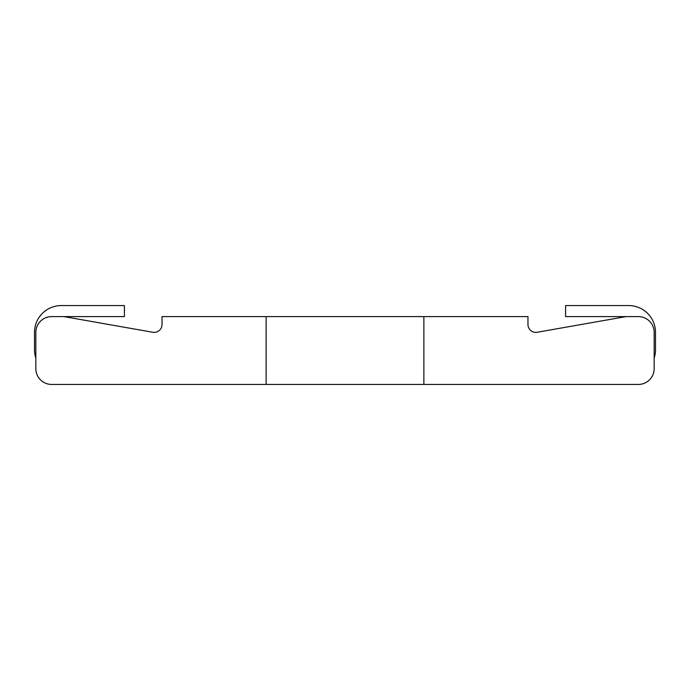 <?xml version="1.0" encoding="UTF-8"?>
<svg xmlns="http://www.w3.org/2000/svg" width="690" height="690" viewBox="0 0 690 690"><rect width="100%" height="100%" fill="white"/><g stroke="black" fill="none" stroke-linecap="round" stroke-linejoin="round"><path stroke-width="1.03" d="M423.867 316.606L266.133 316.606L266.133 384.434L638.388 384.434L423.867 384.434L423.867 316.606L527.971 316.606L527.971 324.498A7.883 7.883 0 0 0 537.225 332.261L624.648 316.848A15.775 15.775 0 0 1 627.383 316.606L638.388 316.606A15.775 15.775 0 0 1 654.163 332.382L654.163 358.101A26.815 26.815 0 0 0 655.5 349.735L655.5 332.382A26.815 26.815 0 0 0 628.685 305.567L565.593 305.567L565.593 316.606L628.685 316.606M266.133 384.434L51.612 384.434A15.775 15.775 0 0 1 35.837 368.658L35.837 332.382A15.775 15.775 0 0 1 51.612 316.606L62.617 316.606A15.775 15.775 0 0 1 65.352 316.848L152.775 332.261A7.883 7.883 0 0 0 162.029 324.498L162.029 316.606L266.133 316.606M638.388 384.434L423.867 384.434L638.388 384.434A15.775 15.775 0 0 0 654.163 368.658L654.163 358.101L654.163 368.658M35.837 368.658L35.837 358.101A26.815 26.815 0 0 1 34.5 349.735L34.5 332.382A26.815 26.815 0 0 1 61.315 305.567L124.407 305.567L124.407 316.606L61.315 316.606"/></g></svg>
